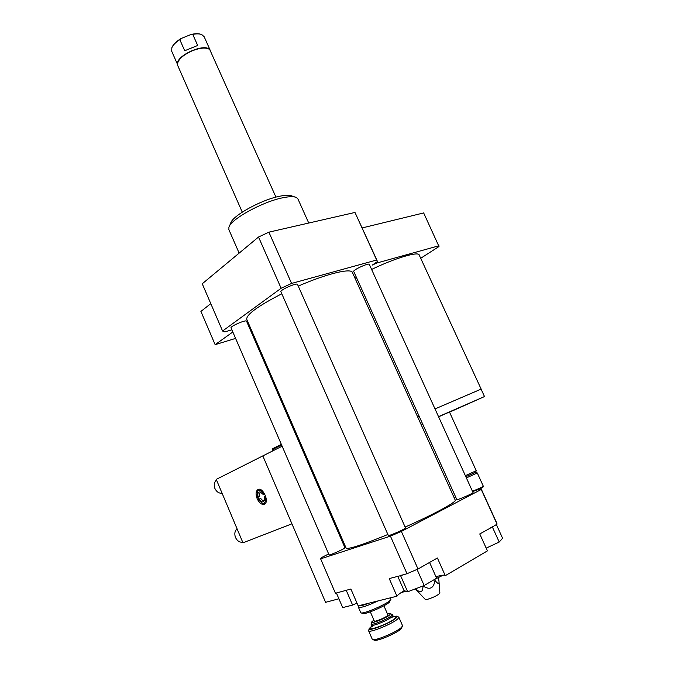 <?xml version="1.0" encoding="UTF-8"?>
<svg xmlns="http://www.w3.org/2000/svg" width="674" height="674" viewBox="0 0 674 674"><rect width="100%" height="100%" fill="white"/><g stroke="black" fill="none" stroke-linecap="round" stroke-linejoin="round"><path stroke-width="1.01" d="M481.076 389.142L435.016 408.916L481.067 389.125L484.496 396.539M419.06 416.052L417.568 416.726L419.06 416.052M355.004 278.227L356.411 277.418M371.627 269.448C394.998 258.075 418.908 251.031 419.228 255.084L481.135 389.067M421.157 424.671L422.657 424.005M449.541 412.168L484.496 396.548L438.53 416.65M422.539 423.735L421.039 424.401M475.6 472.289L476.248 470.713L449.474 412.016L438.597 416.802M476.248 470.713L465.355 475.659M475.633 472.331L465.818 476.686M475.642 472.306L477.276 472.946L466.383 477.925M477.285 472.954L483.309 486.207C481.202 487.656 477.571 489.307 472.407 491.178M483.309 486.207L482.904 487.285L479.433 489.198M420.711 258.294L438.993 246.516L423.66 212.933L362.208 227.922M438.934 245.766L376.741 263.037L376.404 262.296M376.741 263.037L372.259 265.101L377.423 261.613L376.656 260.021L291.581 283.425L281.125 288.261L222.58 331.027L224.889 331.886L231.881 329.797M259.204 350.32L260.029 349.907M258.749 349.267L259.583 348.879M249.153 327.176L249.978 326.78M210.793 303.637L200.911 311.43L215.149 344.658L235.597 338.399M232.825 331.979L215.149 344.658M429.582 562.436L436.609 578.233L424.165 585.521L407.677 591.789L404.055 590.626L397.727 576.236M404.215 590.677C400.145 593.086 397.727 594.923 396.961 596.204L389.227 578.562L400.583 575.663L407.677 591.789M417.046 569.42L424.165 585.521M400.583 575.663L406.995 573.7L418.006 569.008L437.401 557.996L445.287 575.68L487.428 550.885L479.762 533.951L492.365 526.984L499.215 542.039L502.593 538.24L496.35 524.532M400.179 575.562L402.462 574.939M486.181 548.13L499.215 542.039M492.365 526.984L497.05 524.136L496.856 523.294L481.278 489.105M490.579 527.809L492.77 526.571M346.225 590.306L352.612 605.092L356.967 603.062M336.402 592.994L342.687 607.594L352.612 605.092M445.278 575.655L445.253 575.613C444.545 574.745 441.445 575.124 435.952 576.759M328.651 553.944L321.987 557.356L320.63 558.847L390.431 536.133L406.995 573.7M320.63 558.847L335.441 593.255L350.893 589.034L358.18 605.859L396.961 596.204M390.431 536.133L401.367 531.424L418.006 569.008M401.367 531.424L481.244 489.459L497.05 524.136M345.012 545.561L344.178 545.999M438.42 577.584L438.959 581.047C439.347 584.442 438.016 584.215 434.966 580.373C433.744 588.436 429.768 590.306 423.036 585.967L423.028 585.959C422.876 589.531 422.151 591.418 420.871 591.637C419.759 591.974 417.956 591.031 415.487 588.823M415.344 588.874L416.136 589.742M434.966 580.373L434.553 579.455M415.791 589.371L425.353 599.498L427.299 599.405C433.82 597.324 438.016 595.218 439.886 593.095L438.976 581.249M400.92 592.741L405.824 591.191M434.393 579.53L443.172 575.166M481.244 489.459L480.924 488.684L472.584 491.565M455.809 497.353L454.234 497.901M329.047 554.862L329.047 554.87C329.047 555.797 345.779 548.324 344.945 547.777L246.549 321.178C246.339 319.35 230.002 326.359 231.039 327.842L329.047 554.87M456.804 499.56L456.82 499.586C456.93 500.479 473.991 493.048 473.022 492.526L369.335 264.419C369.175 262.498 352.746 269.945 353.732 271.487L456.82 499.586M388.3 535.442L388.308 535.459C388.392 536.496 406.473 528.509 405.47 527.877L297.52 284.436C297.268 282.305 279.769 289.997 280.898 291.741L388.308 535.459M346.099 548.055L346.124 548.122C348.407 549.453 362.326 544.904 387.879 534.49M405.116 527.076C434.486 514.077 457.402 501.532 455.194 500.024L352.477 272.633C351.727 267.721 326.73 273.636 298.262 286.105M228.924 229.75L228.899 227.365C230.5 219.336 263.079 201.4 283.35 197.659C289.719 196.395 294.108 196.361 296.501 197.549L297.992 199.091L308.734 223.035M229.32 226.38L230.677 223.204C232.201 215.79 261.723 199.512 280.173 196.142C285.978 194.997 289.988 194.98 292.196 196.067L294.841 196.977M246.785 319.417L246.726 319.274C246.33 314.547 258.016 306.047 281.799 293.771M291.581 283.425L268.892 232.159L258.53 237.021L202.242 283.771L222.58 331.027M281.125 288.261L258.53 237.021M377.078 260.535L354.979 212.453L268.892 232.159M376.656 260.021L354.979 212.453M362.671 613.5L362.789 613.542C365.022 614.798 385.873 605.859 389.538 602.084L390.145 600.399C386.177 604.477 363.454 614.216 361.07 612.86L360.733 612.599M390.364 597.846L390.895 599.464M358.972 605.665L358.61 607.493C361.399 607.83 367.852 605.648 377.971 600.93M359.191 605.64L368.813 603.213M369.091 603.146L368.333 603.432M368.139 603.508C363.303 605.311 360.354 606.044 359.301 605.707M371.745 621.934L371.079 623.981C371.307 625.91 388.679 618.732 391.695 615.463L392.217 614.469L390.322 613.635M387.474 613.955L390.229 613.601L389.993 614.637C387.044 617.797 370.27 624.469 371.753 621.908L373.885 620.046M374.297 621.007L374.306 621.024C374.466 622.245 385.587 617.654 387.55 615.556L387.895 614.915L383.902 605.758M369.242 628.53L368.577 630.729C368.897 633.585 393.886 623.29 398.081 618.555L398.797 617.131L396.809 616.213M393.372 616.449L396.674 616.154L396.379 617.729C392.083 622.481 366.976 632.423 369.259 628.488L371.728 626.154M398.814 617.173L402.479 625.556L401.797 627.031C398.031 631.471 375.578 641.092 372.68 639.516L372.216 639.154M374.272 640.148L374.399 640.199C377.095 641.648 397.711 632.819 401.182 628.716L402.471 626.087M197.684 45.47L184.718 50.752L179.806 39.64L181.138 38.502L190.986 34.5L192.756 34.374L197.684 45.47L184.718 50.752M181.138 38.502C176.563 41.207 173.597 44.012 172.232 46.919M200.608 34.214C198.173 33.447 194.971 33.548 190.986 34.5M171.735 51.308L171.828 47.787C172.982 45.057 175.644 42.336 179.806 39.64M192.756 34.374C196.564 33.641 199.563 33.717 201.77 34.585L204.197 36.792L209.959 49.724M209.193 49.135C203.287 43.65 177.43 55.226 177.532 63.305L177.523 63.314M275.944 197.128L209.732 49.522C206.303 47.264 200.557 47.66 192.503 50.693C183.572 54.695 178.559 59.042 177.464 63.752L177.751 65.589M282.12 446.18L216.253 479.374L242.96 542.814L291.935 523.824L262.826 455.902L325.576 602.32L338.896 598.79M297.798 439.195L298.658 438.841M265.666 496.216L264.275 496.831L264.191 500.892C262.784 502.678 261.065 502.096 259.027 499.156L258.209 499.518L262.498 503.411L263.585 503.663M264.065 494.295L263.323 494.615L264.065 494.295M258.024 496.991L259.785 496.207L258.024 496.991M264.444 500.218C263.281 500.917 262.043 500.319 260.72 498.415L259.027 499.156M258.083 496.957C257.384 493.562 258.083 491.868 260.189 491.877L263.323 494.615M261.04 492.197C259.734 492.576 259.313 493.916 259.785 496.207M257.274 497.319L257.291 491.675C259.195 489.341 261.478 490.192 264.157 494.244M257.417 491.464L259.027 489.299M265.143 503.705L263.888 503.739M265.101 496.468C266.179 501.06 265.312 503.377 262.498 503.411M257.94 497.033L258.875 499.223M262.742 503.47L264.916 503.916M258.723 489.324L257.552 491.228M257.148 498.684C255.513 494.202 255.783 491.161 257.957 489.56C262.86 486.645 269.684 501.995 264.452 504.211C261.782 504.978 259.347 503.141 257.148 498.684M281.631 445.034L273.223 449.12L272.473 448.791L272.877 450.839M272.523 448.732L281.353 444.402M273.762 450.392L273.223 449.12M216.497 479.955C214.189 482.163 213.658 485.002 214.905 488.481C216.514 491.801 218.932 493.427 222.134 493.343M237.021 528.702C234.746 531.045 234.24 533.976 235.504 537.498C237.138 540.86 239.548 542.452 242.733 542.275M371.543 625.051L371.551 625.076C371.778 627.014 389.168 619.844 392.175 616.558L392.698 615.564L392.234 614.503M371.644 626.601C363.075 633.215 390.212 623.543 395.368 618.1C396.59 616.811 396.051 616.339 393.742 616.685M437.401 557.996L445.253 575.613M239.144 253.121L228.848 229.581M246.726 319.274L346.124 548.122M362.789 613.542L361.07 612.86M360.742 612.632L358.458 607.341M373.784 625.16L371.526 626.896L371.079 623.981M372.233 639.188L368.577 630.729M374.399 640.199L372.68 639.516M392.698 615.564L393.978 616.786L391.265 617.325M374.306 621.024L370.321 611.84M171.668 51.148L177.447 64.274M177.683 65.437L242.261 212.125"/></g></svg>
